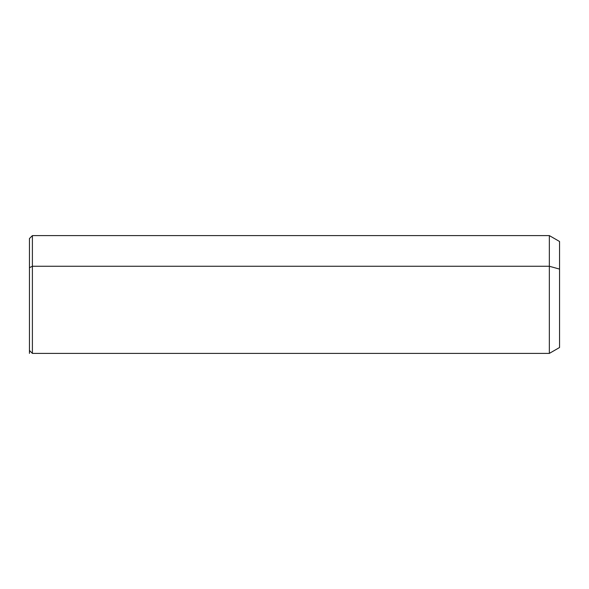 <?xml version="1.0" encoding="UTF-8"?>
<svg xmlns="http://www.w3.org/2000/svg" width="589" height="589" viewBox="0 0 589 589"><rect width="100%" height="100%" fill="white"/><g stroke="black" fill="none" stroke-linecap="round" stroke-linejoin="round"><path stroke-width="0.88" d="M29.45 267.671L29.45 238.545L32.395 235.6L549.346 235.6L559.55 241.49L559.55 269.085L549.346 266.265L549.346 353.4L32.395 353.4L32.395 266.265L549.346 266.265L549.346 235.6L549.346 266.265L32.395 266.265L32.395 353.4L29.45 350.455L29.45 267.671L32.395 266.265L32.395 235.6L32.395 266.265L29.45 267.671L29.45 321.329M549.346 266.265L559.55 269.085L559.55 347.51L549.346 353.4L549.346 266.265M559.55 319.915L559.55 269.085M29.45 350.455L29.45 353.4"/></g></svg>
